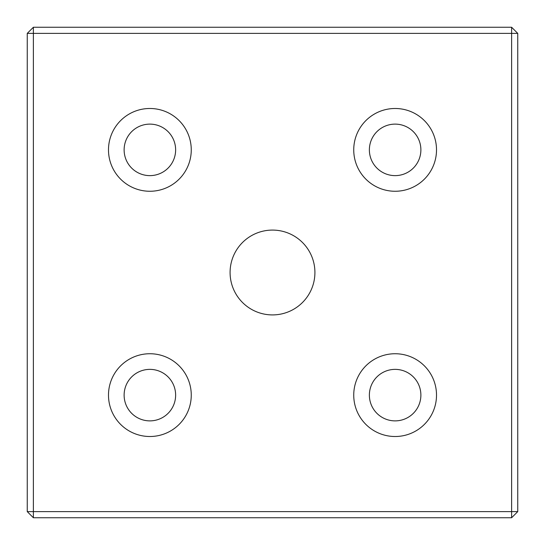 <?xml version="1.0" encoding="UTF-8"?>
<svg xmlns="http://www.w3.org/2000/svg" width="545" height="545" viewBox="0 0 545 545"><rect width="100%" height="100%" fill="white"/><g stroke="black" fill="none" stroke-linecap="round" stroke-linejoin="round"><path stroke-width="0.41" stroke-dasharray="2.73 2.04" d="M517.75 33.381L511.619 27.25L511.619 33.381L517.75 33.381L517.75 511.619L511.619 517.75L511.619 33.381L33.381 33.381L33.381 27.25L27.25 33.381L33.381 33.381L33.381 517.75L511.619 517.75M33.381 27.25L511.619 27.25M27.25 33.381L27.25 511.619L33.381 517.75M436.511 395.125A41.386 41.386 0 0 0 374.429 359.284A41.386 41.386 0 0 0 374.429 430.966A41.386 41.386 0 0 0 436.511 395.125M369.374 395.125A25.751 25.751 0 0 0 408.001 417.429A25.751 25.751 0 0 0 408.001 372.821A25.751 25.751 0 0 0 369.374 395.125M436.511 149.875A41.386 41.386 0 0 0 374.429 114.034A41.386 41.386 0 0 0 374.429 185.716A41.386 41.386 0 0 0 436.511 149.875M369.374 149.875A25.751 25.751 0 0 0 408.001 172.179A25.751 25.751 0 0 0 408.001 127.571A25.751 25.751 0 0 0 369.374 149.875M191.261 395.125A41.386 41.386 0 0 0 129.185 359.284A41.386 41.386 0 0 0 129.179 430.966A41.386 41.386 0 0 0 191.261 395.125M124.124 395.125A25.751 25.751 0 0 0 162.751 417.429A25.751 25.751 0 0 0 162.751 372.821A25.751 25.751 0 0 0 124.124 395.125M191.261 149.875A41.386 41.386 0 0 0 129.179 114.034A41.386 41.386 0 0 0 129.179 185.716A41.386 41.386 0 0 0 191.261 149.875M124.124 149.875A25.751 25.751 0 0 0 162.751 172.179A25.751 25.751 0 0 0 162.751 127.571A25.751 25.751 0 0 0 124.124 149.875M230.085 272.5A42.415 42.415 0 0 0 293.707 309.233A42.415 42.415 0 0 0 293.707 235.767A42.415 42.415 0 0 0 230.085 272.5"/><path stroke-width="0.82" d="M517.75 33.381L511.619 33.381L511.619 27.25L517.75 33.381L517.75 511.619L511.619 517.75L511.619 511.619L517.75 511.619M511.619 33.381L511.619 511.619L33.381 511.619L33.381 517.75L27.25 511.619L33.381 511.619L33.381 33.381L27.25 33.381L33.381 27.25L33.381 33.381L511.619 33.381M33.381 517.75L511.619 517.75M27.25 33.381L27.25 511.619M511.619 27.25L33.381 27.25M314.915 272.5A42.415 42.415 0 0 1 272.5 314.915A42.415 42.415 0 0 1 230.085 272.5A42.415 42.415 0 0 1 272.5 230.085A42.415 42.415 0 0 1 314.915 272.5M191.261 149.875A41.386 41.386 0 0 1 129.179 185.716A41.386 41.386 0 0 1 129.179 114.034A41.386 41.386 0 0 1 191.261 149.875M191.261 395.125A41.386 41.386 0 0 1 129.185 430.966A41.386 41.386 0 0 1 129.179 359.284A41.386 41.386 0 0 1 191.261 395.125M436.511 149.875A41.386 41.386 0 0 1 374.429 185.716A41.386 41.386 0 0 1 374.429 114.034A41.386 41.386 0 0 1 436.511 149.875M436.511 395.125A41.386 41.386 0 0 1 374.429 430.966A41.386 41.386 0 0 1 374.429 359.284A41.386 41.386 0 0 1 436.511 395.125M369.374 395.125A25.751 25.751 0 0 0 408.001 417.429A25.751 25.751 0 0 0 408.001 372.821A25.751 25.751 0 0 0 369.374 395.125M369.374 149.875A25.751 25.751 0 0 0 408.001 172.179A25.751 25.751 0 0 0 408.001 127.571A25.751 25.751 0 0 0 369.374 149.875M124.124 395.125A25.751 25.751 0 0 0 162.751 417.429A25.751 25.751 0 0 0 162.751 372.821A25.751 25.751 0 0 0 124.124 395.125M124.124 149.875A25.751 25.751 0 0 0 162.751 172.179A25.751 25.751 0 0 0 162.751 127.571A25.751 25.751 0 0 0 124.124 149.875"/></g></svg>
